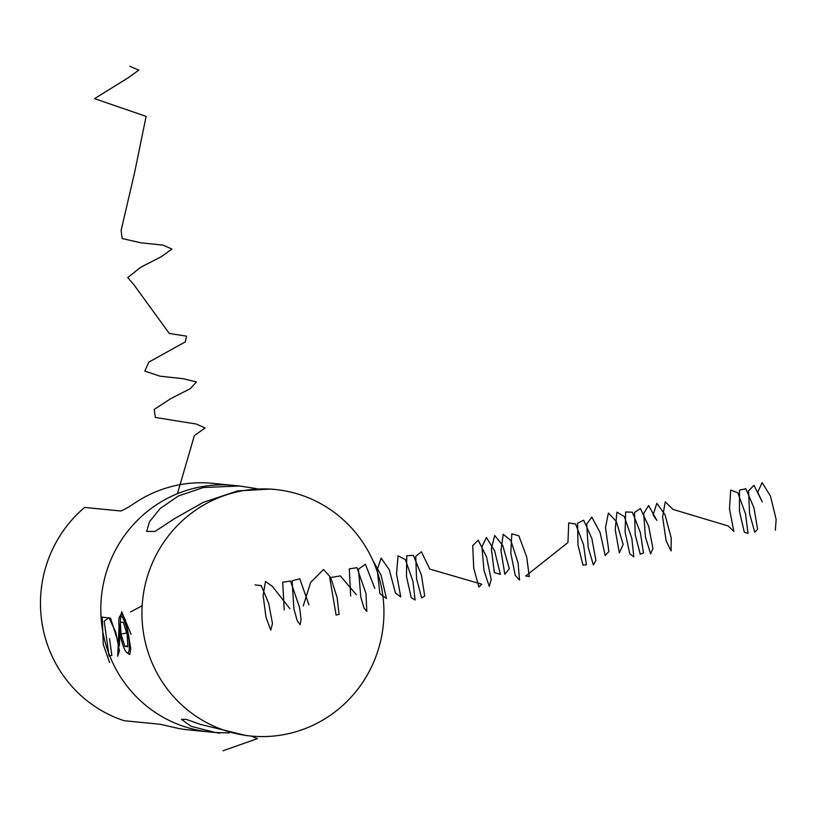 <?xml version="1.0" encoding="UTF-8"?>
<svg xmlns="http://www.w3.org/2000/svg" width="817" height="817" viewBox="0 0 817 817"><rect width="100%" height="100%" fill="white"/><g stroke="black" fill="none" stroke-linecap="round" stroke-linejoin="round"><path stroke-width="1.23" d="M127.595 653.11L129.842 654.478L130.72 648.545L128.545 634.84L125.287 619.643L121.723 613.659L119.844 616.304M118.822 622.595L119.65 633.961L122.754 644.623M250.778 736.015A123.857 120.967 -84.4 0 1 144.058 636.372A123.857 120.967 -84.4 0 1 275.104 489.485A123.857 120.967 -84.4 0 1 381.825 589.128A123.857 120.967 -84.4 0 1 250.778 736.015L246.234 735.566L200.318 724.362L186.184 719.348L181.486 719.409L191.158 726.344L215.402 732.522L229.342 732.92M256.62 488.637L239.728 486.003L203.3 487.535L178.443 495.95L160.183 508.491L149.521 521.685L146.641 531.407L154.964 531.458L174.695 518.55L203.127 502.414L237.604 490.915L270.56 489.046L275.104 489.485M239.728 486.003L212.798 483.337A123.857 120.967 95.6 0 0 178.106 485.043A123.857 120.967 95.6 0 0 136.817 501.699C128.933 507.03 123.541 510.125 120.63 510.982L84.631 507.439A123.857 120.967 95.6 0 0 42.576 626.353A123.857 120.967 95.6 0 0 124.164 720.717L160.152 724.271L178.852 728.519A123.857 120.967 95.6 0 0 188.472 729.867L209.642 731.95A123.857 120.967 -84.4 0 1 102.922 632.307A123.857 120.967 -84.4 0 1 233.968 485.431A123.857 120.967 -84.4 0 0 199.277 487.136A123.857 120.967 -84.4 0 0 100.92 614.619A123.857 120.967 -84.4 0 0 209.642 731.95L215.402 732.522M220.6 732.89A18.822 1.144 169.5 0 1 217.404 732.91L217.056 732.665M127.523 652.875A18.822 3.881 -101.2 0 0 128.126 634.799A18.822 3.881 -101.2 0 0 120.671 615.926A18.822 3.881 -101.2 0 0 119.711 616.508A18.822 3.881 -101.2 0 0 120.293 635.156A18.822 3.881 -101.2 0 0 126.89 652.609A18.822 3.881 -101.2 0 0 127.523 652.875M120.313 622.094L121.039 634.094L124.827 646.4L127.881 646.707L127.156 634.697L123.377 622.391L120.313 622.094M126.625 632.991L121.039 634.094M127.83 645.808L124.827 646.4M223 750.772L257.416 738.639L251.248 736.056M177.422 493.703L194.354 435.655L205.067 427.975L196.264 424.043L155.353 417.446L154.229 409.429L170.61 398.727L190.3 388.647L196.437 381.958L183.09 378.71L160.03 376.188L144.844 371.081L148.786 362.156L185.326 341.863L186.501 336.165L169.262 333.428L133.825 284.643L127.728 277.576L140.698 267.271L161.286 256.712L171.917 249.052L163.022 245.131L140.79 242.772L122.141 238.523L121.12 230.476L134.642 172.326L146.12 116.402L94.588 98.632L128.218 77.768L138.767 70.129L129.78 66.228M109.58 662.495L103.279 644.521L102.207 617.101L110.571 618.234L119.313 645.798L120.61 617.325L121.692 611.78L131.067 634.339M130.638 611.882L142.168 605.765M255.016 584.88L261.246 585.636L268.67 603.293L272.48 623.565L270.774 630.091L266.015 617.438L263.115 595.47L265.494 581.469L272.378 586.361L289.923 608.706M284.224 609.87L282.692 582.235L290.505 581.05L299.553 607.429L301.095 619.674L300.033 624.699L297.143 620.542L293.875 608.696L292.118 580.816L299.757 578.753L308.928 604.815M303.219 605.989L310.664 582.368L323.563 569.52L330.65 577.405L337.115 597.513L339.086 614.394L336.104 615.048L329.721 577.711L340.342 575.914L356.355 594.756M350.667 595.991L349.288 568.898L356.978 567.662L365.975 593.438L366.782 611.402L364.055 608.134L360.797 597.125L358.469 569.132L365.393 564.22L374.819 588.444M372.828 560.401L381.141 575.321L386.4 598.463L379.885 593.663L377.229 569.704L381.079 558.123L389.26 569.643L395.448 593.03L400.749 596.88L396.521 573.891L398.042 555.826L405.334 559.553L412.942 581.234L415.097 599.995L411.217 597.717L406.447 576.281L406.784 555.754L413.371 555.335L421.409 575.137L424.728 596.063L421.643 597.952L416.547 578.712L415.741 556.336L421.449 551.771L429.722 569.071L481.795 584.216L478.895 586.963L473.748 568.264L472.716 545.582L478.231 540.18L486.523 556.888L491.191 579.549L489.25 586.361L484.011 570.552L481.918 546.849L486.411 537.474L494.693 551.036L500.361 574.361L494.377 572.584L491.344 548.585L494.724 535.513L502.782 545.511L509.328 568.775L504.814 574.239L500.974 550.668L503.19 534.308L510.819 540.405L518.08 562.882L519.541 580.09L515.272 575.413L510.799 552.986L511.82 533.828L518.846 535.84L526.659 556.816L529.293 576.547L525.729 576.005L567.948 542.539L568.734 522.87L575.597 524.024L583.501 544.602L586.392 564.782L582.991 565.109L577.987 544.97L577.609 523.207L583.665 520.204L591.876 538.515L595.899 560.462L593.387 564.915L588.179 547.349L586.688 524.157L591.794 517.079L600.107 532.531L605.203 555.56L608.879 551.434L605.489 527.527L608.399 513.035L616.304 521.44L623.167 544.459L619.337 552.905L615.211 529.722L616.927 512.136L624.331 516.548L631.837 538.485L633.798 556.816L629.795 553.844L625.107 532.102L625.648 511.942L632.358 512.228L640.344 532.388L643.469 552.997L640.242 554.181L635.187 534.532L634.564 512.412L640.436 508.552L648.678 526.311L652.936 548.544L650.618 553.834L645.399 536.881L643.694 513.485L648.586 505.57L656.888 520.378L653.028 515.047L656.837 503.333L665.007 514.71L671.237 538.086L671.074 550.964L666.141 540.834L662.587 517.018L665.242 501.842L673.055 509.44L728.172 525.964L733.86 531.469L729.479 508.807L730.704 490.077L737.843 492.794L745.564 514.067L748.015 533.419L744.318 532.173L739.446 511.217L739.497 490.18L745.88 488.729L753.999 507.97L757.604 529.324L754.734 532.235L749.587 513.638L748.505 490.905L753.979 485.339L762.281 501.934L757.716 492.191L762.169 482.663L770.451 496.093L776.15 519.438L775.323 530.233M109.529 638.618L111.878 655.408L109.049 656L104.188 621.226L108.916 617.662L115.728 632.011L119.425 650.73L117.719 656.245L119.037 626.557M119.854 616.284L121.794 613.649M126.89 652.609L129.556 654.488M119.711 616.508L121.478 613.741"/></g></svg>
